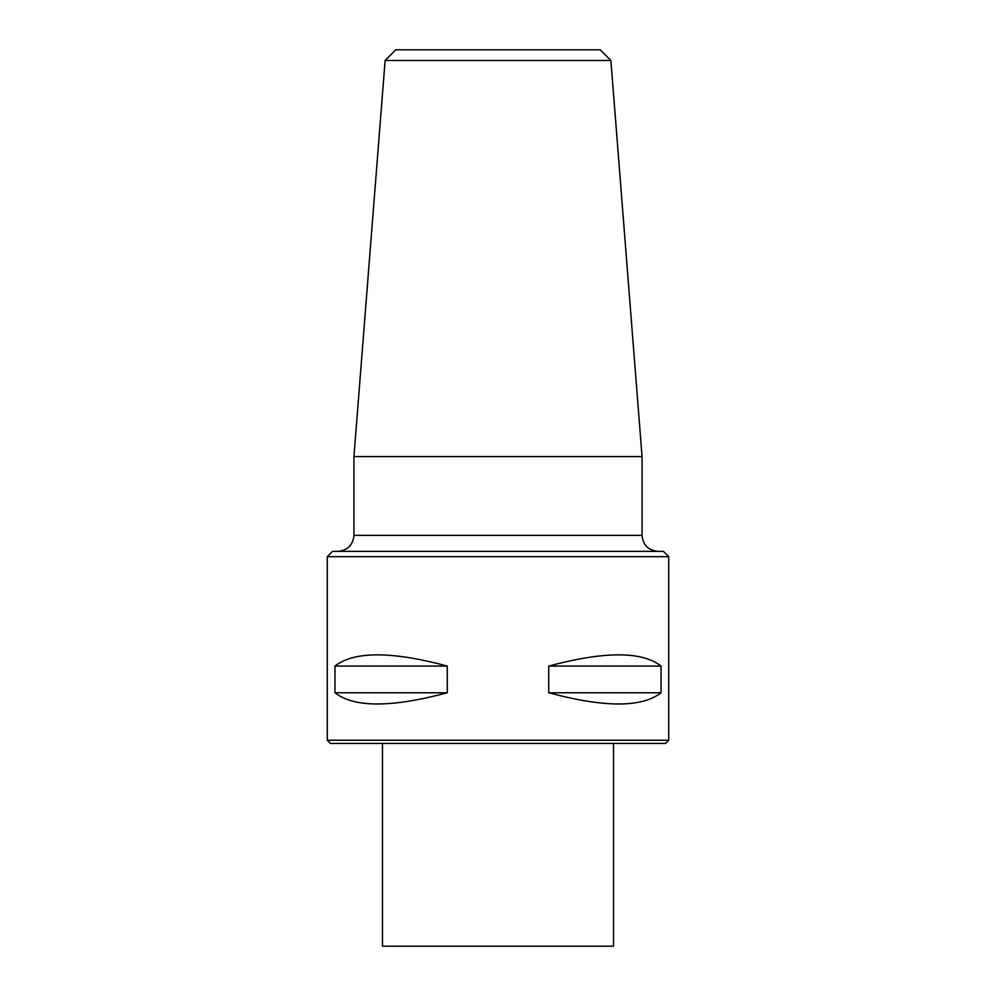 <?xml version="1.0" encoding="UTF-8"?>
<svg xmlns="http://www.w3.org/2000/svg" width="996" height="996" viewBox="0 0 996 996"><rect width="100%" height="100%" fill="white"/><g stroke="black" fill="none" stroke-linecap="round" stroke-linejoin="round"><path stroke-width="1.49" d="M327.261 556.689L668.739 556.689L668.739 740.24L327.261 740.24L327.261 556.689L332.589 551.361L663.411 551.361L668.739 556.689M548.746 692.755C604.497 707.72 641.934 707.72 661.033 692.755L548.746 692.755L548.746 666.075C604.497 651.11 641.934 651.11 661.033 666.075L548.746 666.075M661.033 692.755L661.033 666.075M447.254 692.755L334.967 692.755C354.066 707.72 391.503 707.72 447.254 692.755L447.254 666.075L334.967 666.075C354.066 651.11 391.503 651.11 447.254 666.075M334.967 692.755L334.967 666.075M610.884 60.47L385.116 60.47L395.786 49.8L600.215 49.8L610.884 60.47L642.059 456.579L353.941 456.579L353.941 535.35L642.059 535.35C643.018 545.073 648.346 550.402 658.07 551.361M668.739 740.24L665.54 743.439L330.46 743.439L327.261 740.24M498 946.2L382.476 946.2L613.524 946.2L613.524 743.439L382.476 743.439L382.476 946.2M353.941 535.35C352.982 545.073 347.654 550.402 337.93 551.361M385.116 60.47L353.941 456.579M642.059 456.579L642.059 535.35"/></g></svg>
